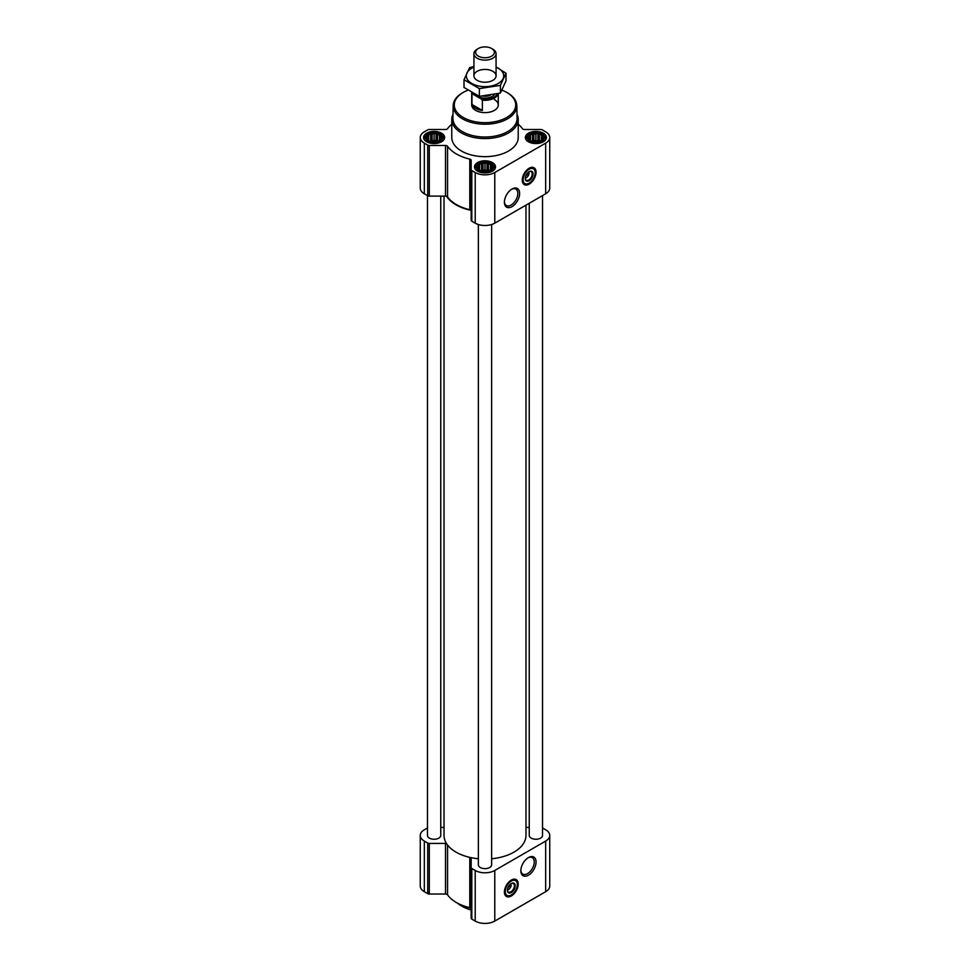<?xml version="1.0" encoding="UTF-8"?>
<svg xmlns="http://www.w3.org/2000/svg" width="970" height="970" viewBox="0 0 970 970"><rect width="100%" height="100%" fill="white"/><g stroke="black" fill="none" stroke-linecap="round" stroke-linejoin="round"><path stroke-width="1.45" d="M511.542 189.332A9.482 5.48 -60 0 1 515.846 189.089A9.482 5.48 -60 0 1 517.301 196.692A9.482 5.48 -60 0 1 511.105 205.058A9.482 5.48 -60 0 1 506.364 205.519A9.482 5.48 -60 0 1 504.412 201.675M510.972 883.731A3.831 2.207 -60 0 1 511.117 884.167L509.444 885.125M441.52 138.88L437.543 141.547L432.123 142.008L428.679 140.868L426.703 138.88L426.703 136.588L428.158 136.127L428.679 134.6L436.1 133.46L437.543 134.672L439.531 134.6L440.065 136.127L441.52 136.588L441.52 138.88M439.907 134.139A8.196 4.729 180 0 1 436.233 142.056A8.196 4.729 180 0 1 426.194 136.261A8.196 4.729 180 0 1 439.907 134.139M543.297 138.88L539.332 141.547L533.9 142.008L530.469 140.868L528.48 138.88L528.48 136.588L529.935 136.127L530.469 134.6L537.877 133.46L539.332 134.672L541.321 134.6L541.842 136.127L543.297 136.588L543.297 138.88M541.684 134.139A8.196 4.729 180 0 1 538.01 142.056A8.196 4.729 180 0 1 527.971 136.261A8.196 4.729 180 0 1 541.684 134.139M492.408 168.259L488.443 170.926L483.011 171.399L479.58 170.247L477.592 168.259L477.592 165.967L479.047 165.506L479.58 163.991L481.556 164.051L483.011 162.839L485 163.518L486.988 162.839L488.443 164.051L490.42 163.991L490.953 165.506L492.408 165.967L492.408 168.259M490.796 163.53A8.196 4.729 180 0 1 487.122 171.435A8.196 4.729 180 0 1 477.082 165.652A8.196 4.729 180 0 1 490.796 163.53M528.82 171.872A3.831 2.207 -60 0 1 528.977 172.308L527.292 173.278M444.03 196.11L444.03 835.425A40.97 23.656 0 0 0 446.527 843.548A40.97 23.656 0 0 0 470.911 857.625A40.97 23.656 0 0 0 478.355 858.753M447.558 196.898A2.219 1.273 0 0 0 446.527 196.255A40.97 23.656 0 0 0 470.911 210.32A2.219 1.273 0 0 0 469.783 209.726A40.413 23.328 0 0 1 447.558 196.898L447.558 146.276A2.219 1.273 0 0 0 445.509 145.476L445.509 196.11L429.298 196.11A2.219 1.273 0 0 1 427.734 195.734L424.326 193.77A13.835 7.99 0 0 1 420.265 188.119L420.265 137.485A13.835 7.99 0 0 0 424.326 143.136L427.734 145.1A2.219 1.273 0 0 0 429.298 145.476L445.509 145.476M447.558 146.276A40.413 23.328 0 0 0 469.783 159.104A2.219 1.273 0 0 1 471.165 160.292L471.165 169.653A2.219 1.273 0 0 0 471.808 170.55L475.215 172.514A13.835 7.99 0 0 0 494.785 172.514L545.673 143.136A13.835 7.99 0 0 0 549.735 137.485A13.835 7.99 0 0 0 545.673 131.835L542.266 129.871A2.219 1.273 0 0 0 540.702 129.495L524.491 129.495A2.219 1.273 0 0 1 522.442 128.707A40.413 23.328 0 0 0 518.222 124.196M451.777 124.196A40.413 23.328 0 0 0 447.558 128.707A2.219 1.273 0 0 1 445.509 129.495L429.298 129.495A2.219 1.273 0 0 0 427.734 129.871L424.326 131.835A13.835 7.99 0 0 0 420.265 137.485M446.527 196.255A2.219 1.273 0 0 0 445.509 196.11M471.165 169.653L471.165 220.275A2.219 1.273 0 0 0 471.808 221.184L475.215 223.148A13.835 7.99 0 0 0 494.785 223.148L545.673 193.77A13.835 7.99 0 0 0 549.735 188.119L549.735 137.485M529.159 184.142A9.748 5.626 -60 0 1 524.285 184.615A9.748 5.626 -60 0 1 524.285 173.363A9.748 5.626 -60 0 1 534.034 167.749A9.748 5.626 -60 0 1 535.525 175.546A9.748 5.626 -60 0 1 529.159 184.142M512.014 206.634A10.767 6.22 -60 0 1 504.4 202.233A10.767 6.22 -60 0 1 512.014 189.041A10.767 6.22 -60 0 1 519.629 193.442A10.767 6.22 -60 0 1 512.014 206.634M543.333 133.193A10.524 6.075 180 0 1 546.413 137.485A10.524 6.075 180 0 1 535.889 143.56A10.524 6.075 180 0 1 525.376 137.485A10.524 6.075 180 0 1 531.863 131.884A10.524 6.075 180 0 1 543.333 133.193M441.544 133.193A10.524 6.075 180 0 1 444.624 137.485A10.524 6.075 180 0 1 434.111 143.56A10.524 6.075 180 0 1 423.587 137.485A10.524 6.075 180 0 1 430.086 131.884A10.524 6.075 180 0 1 441.544 133.193M492.433 162.572A10.524 6.075 180 0 1 495.524 166.864A10.524 6.075 180 0 1 485 172.939A10.524 6.075 180 0 1 474.475 166.864A10.524 6.075 180 0 1 480.974 161.262A10.524 6.075 180 0 1 492.433 162.572M516.998 114.266A33.222 19.182 180 0 1 518.222 119.407L518.222 137.485A33.222 19.182 180 0 1 485 156.667A33.222 19.182 180 0 1 451.777 137.485L451.777 119.407A33.222 19.182 180 0 1 453.002 114.266M478.355 224.506L478.355 864.803A6.644 3.831 0 0 0 480.308 867.507A6.644 3.831 0 0 0 487.546 868.344A6.644 3.831 0 0 0 491.644 864.803L491.644 224.506M427.467 195.576L427.467 835.425A6.644 3.831 0 0 0 429.407 838.128A6.644 3.831 0 0 0 436.658 838.965A6.644 3.831 0 0 0 440.756 835.425L440.756 196.11M491.644 858.753A40.97 23.656 0 0 0 525.97 835.425L525.97 205.143M529.244 203.251L529.244 835.425A6.644 3.831 0 0 0 531.196 838.128A6.644 3.831 0 0 0 538.435 838.965A6.644 3.831 0 0 0 542.533 835.425L542.533 195.576M446.527 843.548A2.219 1.273 0 0 0 445.509 843.415L445.509 894.037L429.298 894.037A2.219 1.273 0 0 1 427.734 893.661L424.326 891.697A13.835 7.99 0 0 1 420.265 886.046L420.265 835.425A13.835 7.99 0 0 0 424.326 841.075L427.734 843.039A2.219 1.273 0 0 0 429.298 843.415L445.509 843.415M444.03 827.422L440.756 827.422M427.467 827.956L424.326 829.774A13.835 7.99 0 0 0 420.265 835.425M470.911 857.625A2.219 1.273 0 0 1 471.165 858.22L471.165 867.58A2.219 1.273 0 0 0 471.808 868.489L475.215 870.454A13.835 7.99 0 0 0 494.785 870.454L545.673 841.075A13.835 7.99 0 0 0 549.735 835.425A13.835 7.99 0 0 0 545.673 829.774L542.533 827.956M529.244 827.422L525.97 827.422M447.558 845.028L447.558 894.837A2.219 1.273 0 0 0 445.509 894.037M447.558 894.837A40.413 23.328 0 0 0 469.783 907.665A2.219 1.273 0 0 1 471.165 908.841M471.165 867.58L471.165 918.202A2.219 1.273 0 0 0 471.808 919.111L475.215 921.076A13.835 7.99 0 0 0 494.785 921.076L545.673 891.697A13.835 7.99 0 0 0 549.735 886.046L549.735 835.425M511.311 895.989A9.748 5.626 -60 0 1 506.437 896.474A9.748 5.626 -60 0 1 506.437 885.222A9.748 5.626 -60 0 1 516.173 879.596A9.748 5.626 -60 0 1 517.677 887.404A9.748 5.626 -60 0 1 511.311 895.989M528.456 875.182A10.767 6.22 -60 0 1 520.841 870.781A10.767 6.22 -60 0 1 528.456 857.589A10.767 6.22 -60 0 1 536.07 861.99A10.767 6.22 -60 0 1 528.456 875.182M501.963 90.161A30.713 17.727 180 0 1 506.716 92.405L506.716 92.405A30.713 17.727 180 0 1 506.716 117.479A30.713 17.727 180 0 1 463.284 117.479A30.713 17.727 180 0 1 463.284 92.405A30.713 17.727 180 0 1 467.94 90.198M494.397 99.522A13.289 7.675 180 0 1 498.289 104.942A13.289 7.675 180 0 1 485 112.617A13.289 7.675 180 0 1 471.711 104.942L471.711 92.611A13.289 7.675 180 0 1 471.711 92.55M507.504 92.853L506.716 92.405L507.504 92.853A31.816 18.369 180 0 1 516.816 105.621A31.816 18.369 180 0 1 485 124.221A31.816 18.369 180 0 1 453.184 105.621A31.816 18.369 180 0 1 462.496 92.853L463.284 92.405M516.816 105.621L517.083 118.255A32.095 18.527 180 0 1 485 137.012A32.095 18.527 180 0 1 452.917 118.255L453.184 105.621M518.222 119.407A33.222 19.182 180 0 1 485 138.589A33.222 19.182 180 0 1 451.777 119.407M533.791 167.616A9.748 5.626 -60 0 1 534.991 175.497A9.748 5.626 -60 0 1 528.686 183.863A9.748 5.626 -60 0 1 524.055 184.47M525.91 175.521L528.977 173.751A3.831 2.207 -60 0 1 526.334 177.68L526.334 177.68A3.831 2.207 -60 0 1 525.255 178.043M525.558 178.128L526.334 177.68L525.558 178.128A4.935 2.849 -60 0 1 525.255 178.298M528.213 172.745L528.989 173.194L528.989 171.738A4.935 2.849 -60 0 1 529.05 172.09A4.935 2.849 -60 0 1 529.038 172.308M528.941 171.799A4.935 2.849 -60 0 1 531.196 171.666A4.935 2.849 -60 0 1 531.96 175.618A4.935 2.849 -60 0 1 528.735 179.971A4.935 2.849 -60 0 1 526.261 180.214A4.935 2.849 -60 0 1 525.243 178.189M529.159 180.699A5.541 3.201 -60 0 1 525.243 178.444A5.541 3.201 -60 0 1 529.159 171.666A5.541 3.201 -60 0 1 533.076 173.921A5.541 3.201 -60 0 1 529.159 180.699M529.159 183.148A8.524 4.923 -60 0 1 527.001 183.924A8.524 4.923 -60 0 1 524.891 173.715A8.524 4.923 -60 0 1 534.785 170.441A8.524 4.923 -60 0 1 529.159 183.148M526.771 183.948A8.863 5.117 -60 0 1 526.516 183.997A8.863 5.117 -60 0 1 524.321 183.621A8.863 5.117 -60 0 1 524.321 173.387A8.863 5.117 -60 0 1 533.185 168.271A8.863 5.117 -60 0 1 534.603 169.992A8.863 5.117 -60 0 1 534.688 170.223M491.147 163.324A8.681 5.02 180 0 1 492.93 164.827A8.681 5.02 180 0 1 485 171.884A8.681 5.02 180 0 1 477.07 164.827A8.681 5.02 180 0 1 491.147 163.324M492.93 164.827L494.094 166.331A9.967 5.747 180 0 1 494.967 168.683A9.967 5.747 180 0 1 494.967 168.816L494.967 168.683M475.033 168.683L475.033 168.816A9.967 5.747 180 0 1 475.033 168.683A9.967 5.747 180 0 1 475.906 166.331L477.07 164.827M542.036 133.945A8.681 5.02 180 0 1 543.818 135.436A8.681 5.02 180 0 1 535.889 142.505A8.681 5.02 180 0 1 527.959 135.436A8.681 5.02 180 0 1 542.036 133.945M543.818 135.436L544.982 136.952A9.967 5.747 180 0 1 545.855 139.292A9.967 5.747 180 0 1 545.855 139.438L545.855 139.292M525.922 139.292L525.922 139.438A9.967 5.747 180 0 1 525.922 139.292A9.967 5.747 180 0 1 526.795 136.952L527.959 135.436M440.247 133.945A8.681 5.02 180 0 1 442.041 135.436A8.681 5.02 180 0 1 434.111 142.505A8.681 5.02 180 0 1 426.182 135.436A8.681 5.02 180 0 1 440.247 133.945M442.041 135.436L443.205 136.952A9.967 5.747 180 0 1 444.078 139.292A9.967 5.747 180 0 1 444.066 139.438L444.078 139.292M424.145 139.292L424.145 139.438A9.967 5.747 180 0 1 424.145 139.292A9.967 5.747 180 0 1 425.018 136.952L426.182 135.436M490.42 163.991L490.42 170.247M490.953 165.506L490.953 169.471M488.443 164.051L488.443 170.659L483.011 169.823L480.974 170.756M486.988 162.839L486.988 169.823M485 163.518L485 170.126M483.011 162.839L483.011 169.823M481.556 164.051L481.556 170.659M479.58 163.991L479.58 170.247M479.047 165.506L479.047 169.471M478.125 167.495L478.125 168.731M491.875 167.495L491.875 168.731M488.601 170.878A6.644 3.831 0 0 0 481.399 170.878M541.321 134.6L541.321 140.868M541.842 136.127L541.842 140.092M539.332 134.672L539.332 141.28L533.9 140.444L531.863 141.377M537.877 133.46L537.877 140.444M535.889 134.139L535.889 140.747M533.9 133.46L533.9 140.444M532.457 134.672L532.457 141.28M530.469 134.6L530.469 140.868M529.935 136.127L529.935 140.092M529.014 138.104L529.014 139.353M542.763 138.104L542.763 139.353M539.502 141.499A6.644 3.831 0 0 0 532.287 141.499M439.531 134.6L439.531 140.868M440.065 136.127L440.065 140.092M437.543 134.672L437.543 141.28L436.1 140.444L432.123 140.444L430.086 141.377M436.1 133.46L436.1 140.444M434.111 134.139L434.111 140.747M432.123 133.46L432.123 140.444M430.668 134.672L430.668 141.28M428.679 134.6L428.679 140.868M428.158 136.127L428.158 140.092M427.236 138.104L427.236 139.353M440.986 138.104L440.986 139.353M437.712 141.499A6.644 3.831 0 0 0 430.498 141.499M471.165 909.811A33.222 19.182 180 0 1 461.514 905.931A33.222 19.182 180 0 1 457.537 903.167M471.165 910.005A32.107 18.539 180 0 1 462.29 906.392L461.514 905.931M527.983 857.88A9.482 5.48 -60 0 1 532.287 857.638A9.482 5.48 -60 0 1 533.742 865.24A9.482 5.48 -60 0 1 527.547 873.606A9.482 5.48 -60 0 1 522.806 874.067A9.482 5.48 -60 0 1 520.854 870.223M515.943 879.475A9.748 5.626 -60 0 1 517.131 887.344A9.748 5.626 -60 0 1 510.838 895.722A9.748 5.626 -60 0 1 506.207 896.328M508.062 887.38L511.117 885.61A3.831 2.207 -60 0 1 508.486 889.538L508.486 889.538A3.831 2.207 -60 0 1 507.407 889.902M507.71 889.987L508.486 889.538L507.71 889.987A4.935 2.849 -60 0 1 507.407 890.145M511.129 883.597L511.117 885.61M511.093 883.646A4.935 2.849 -60 0 1 513.348 883.512A4.935 2.849 -60 0 1 514.112 887.465A4.935 2.849 -60 0 1 510.887 891.818A4.935 2.849 -60 0 1 508.413 892.06A4.935 2.849 -60 0 1 507.395 890.036M511.311 892.558A5.541 3.201 -60 0 1 507.395 890.29A5.541 3.201 -60 0 1 511.311 883.512A5.541 3.201 -60 0 1 515.216 885.78A5.541 3.201 -60 0 1 511.311 892.558M511.311 894.995A8.524 4.923 -60 0 1 509.153 895.783A8.524 4.923 -60 0 1 507.043 885.574A8.524 4.923 -60 0 1 516.937 882.3A8.524 4.923 -60 0 1 511.311 894.995M508.911 895.807A8.863 5.117 -60 0 1 508.668 895.843A8.863 5.117 -60 0 1 506.473 895.468A8.863 5.117 -60 0 1 506.473 885.246A8.863 5.117 -60 0 1 515.325 880.129A8.863 5.117 -60 0 1 516.755 881.839A8.863 5.117 -60 0 1 516.84 882.082M510.365 884.604L511.129 885.04M497.283 93.872A12.658 7.311 180 0 1 481.508 99.134L472.826 94.114A12.658 7.311 180 0 1 472.426 92.95M472.826 94.114L471.978 94.138A13.289 7.675 180 0 1 471.711 92.611M498.168 93.653A13.289 7.675 180 0 1 482.369 100.14L481.508 99.134M482.369 100.14L482.369 110.471L471.978 104.481A13.289 7.675 0 0 0 482.369 110.471M471.978 94.138L471.978 104.481M492.833 49.191L491.632 48.5A9.373 5.408 180 0 1 491.632 56.151A9.373 5.408 180 0 1 478.368 56.151A9.373 5.408 180 0 1 478.368 48.5A9.373 5.408 180 0 1 491.632 48.5L492.833 49.191A11.07 6.39 180 0 1 496.07 53.714A11.07 6.39 180 0 1 485 60.104A11.07 6.39 180 0 1 473.93 53.714A11.07 6.39 180 0 1 477.167 49.191L478.368 48.5M505.988 73.247L505.988 80.959L500.374 93.084L479.374 96.333L464.012 87.458L464.012 79.746L479.374 88.609L500.374 85.372L505.988 73.247L496.07 66.942M473.93 66.554L469.625 67.621L464.012 79.746M479.374 96.333L479.374 88.609M500.374 93.084L500.374 85.372M477.167 71.307A11.07 6.39 0 0 0 477.167 80.352A11.07 6.39 0 0 0 492.833 80.352A11.07 6.39 0 0 0 492.833 71.307A11.07 6.39 0 0 0 477.167 71.307M473.93 67.124A18.709 10.803 0 0 0 471.772 68.191A18.709 10.803 0 0 0 472.451 83.844A18.709 10.803 0 0 0 499.501 82.656A18.709 10.803 0 0 0 496.07 67.124M424.326 143.136L424.326 193.77M427.734 145.1L427.734 195.734M429.298 145.476L429.298 196.11M469.783 159.104L469.783 209.726M471.808 170.55L471.808 221.184M475.215 172.514L475.215 223.148M494.785 172.514L494.785 223.148M545.673 143.136L545.673 193.77M424.326 841.075L424.326 891.697M427.734 843.039L427.734 893.661M429.298 843.415L429.298 894.037M469.783 857.383L469.783 907.665M471.808 868.489L471.808 919.111M475.215 870.454L475.215 921.076M494.785 870.454L494.785 921.076M545.673 841.075L545.673 891.697M527.51 183.827A9.53 5.505 -60 0 1 523.363 183.827M532.882 167.337A9.53 5.505 -60 0 1 534.955 170.938M509.662 895.686A9.53 5.505 -60 0 1 505.515 895.686M515.034 879.196A9.53 5.505 -60 0 1 517.107 882.785M494.554 94.49A10.403 6.014 180 0 1 485.085 98.115A10.403 6.014 180 0 1 475.506 94.575M490.299 95.278A9.082 5.238 180 0 1 482.951 96.127M533.185 168.271L531.56 167.337M524.321 183.621L522.697 182.687M515.325 880.129L513.7 879.196M506.473 895.468L504.849 894.534M498.289 93.629L498.289 104.942M473.93 53.714L473.93 75.83M496.07 53.714L496.07 75.83"/></g></svg>
